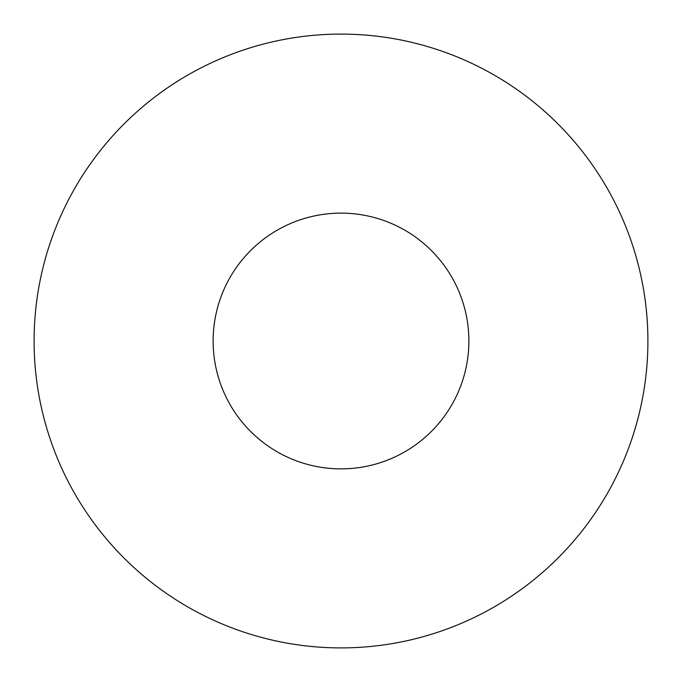 <?xml version="1.0" encoding="UTF-8"?>
<svg xmlns="http://www.w3.org/2000/svg" width="682" height="682" viewBox="0 0 682 682"><rect width="100%" height="100%" fill="white"/><g stroke="black" fill="none" stroke-linecap="round" stroke-linejoin="round"><path stroke-width="1.02" d="M468.875 341A127.875 127.875 0 0 1 277.062 451.74A127.875 127.875 0 0 1 277.062 230.26A127.875 127.875 0 0 1 468.875 341M647.9 341A306.9 306.9 0 0 1 187.55 606.784A306.9 306.9 0 0 1 187.55 75.216A306.9 306.9 0 0 1 647.9 341"/></g></svg>
